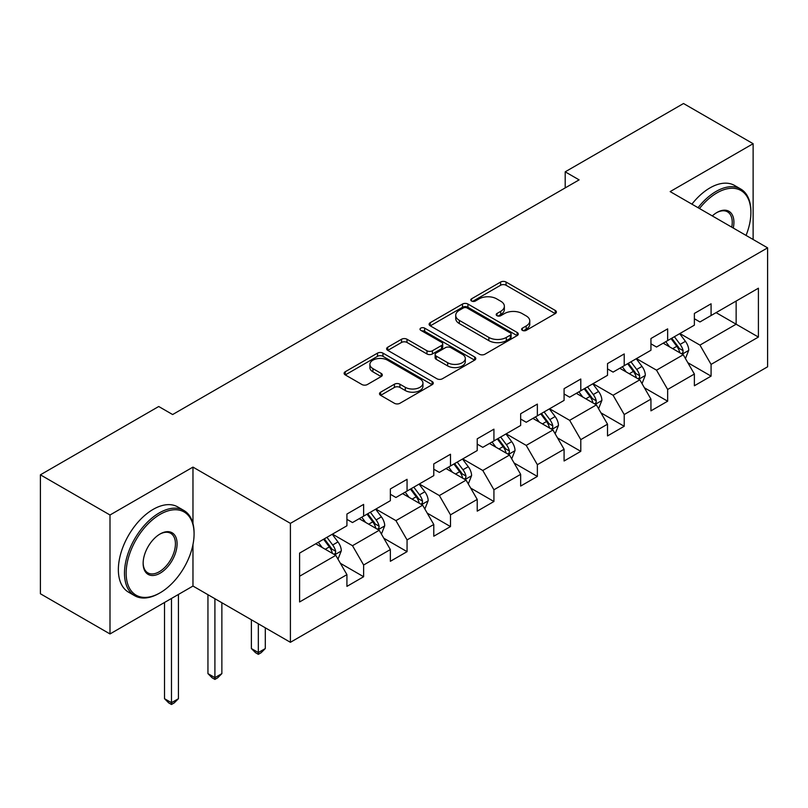 <?xml version="1.0" encoding="UTF-8"?>
<svg xmlns="http://www.w3.org/2000/svg" width="808" height="808" viewBox="0 0 808 808"><rect width="100%" height="100%" fill="white"/><g stroke="black" fill="none" stroke-linecap="round" stroke-linejoin="round"><path stroke-width="1.21" d="M522.402 330.361A2.707 1.566 0 0 0 526.23 330.361L555.268 313.595A3.868 2.232 0 0 0 556.399 312.019A3.868 2.232 0 0 0 555.268 310.444L506.071 282.043A3.868 2.232 0 0 0 500.606 282.043L471.569 298.809A2.707 1.566 0 0 0 470.781 299.909A2.707 1.566 0 0 0 471.569 301.02A2.707 1.566 0 0 0 475.397 301.02L479.154 298.849A12.362 7.141 0 0 1 496.647 298.849L500.748 301.212A12.362 7.141 0 0 1 504.364 306.262A12.362 7.141 0 0 1 500.748 311.312L496.991 313.484A2.707 1.566 0 0 0 496.193 314.585A2.707 1.566 0 0 0 496.991 315.686A2.707 1.566 0 0 0 500.809 315.686L504.566 313.524A12.362 7.141 0 0 1 522.059 313.524L526.16 315.888A12.362 7.141 0 0 1 529.785 320.938A12.362 7.141 0 0 1 526.16 325.988L522.402 328.149A2.707 1.566 0 0 0 521.604 329.26A2.707 1.566 0 0 0 522.402 330.361L522.402 328.149M380.639 392.173A3.868 2.232 0 0 0 379.507 393.749A3.868 2.232 0 0 0 380.639 395.324L394.435 403.293A3.868 2.232 0 0 0 399.909 403.293L432.149 384.679A3.868 2.232 0 0 0 433.28 383.103A3.868 2.232 0 0 0 432.149 381.517L382.962 353.126A3.868 2.232 0 0 0 377.498 353.126L345.248 371.741A3.868 2.232 0 0 0 344.117 373.316A3.868 2.232 0 0 0 345.248 374.892L361.923 384.517A3.868 2.232 0 0 0 367.387 384.517L381.184 376.548A3.868 2.232 0 0 0 382.315 374.973A3.868 2.232 0 0 0 381.184 373.397L372.922 368.62A10.342 5.969 0 0 1 369.892 364.398A10.342 5.969 0 0 1 376.276 358.883A10.342 5.969 0 0 1 387.537 360.186L419.928 378.881A10.342 5.969 0 0 1 422.948 383.103A10.342 5.969 0 0 1 416.564 388.618A10.342 5.969 0 0 1 405.303 387.315L399.909 384.204A3.868 2.232 0 0 0 394.435 384.204L380.639 392.173L380.639 395.324M192.971 467.105L109.999 514.999L40.4 474.821L40.4 593.769L109.999 633.947L192.971 586.053L290.405 642.31L290.405 523.362L192.971 467.105L192.971 523.564M753.127 239.501L753.127 143.703L670.155 191.597L767.6 247.854L290.405 523.362M753.127 143.703L683.518 103.515L565.196 171.831L565.196 187.9M40.4 474.821L158.722 406.505L172.639 414.544L579.114 179.871L565.196 171.831M479.427 354.227A3.868 2.232 0 0 0 484.891 354.227L517.14 335.613A3.868 2.232 0 0 0 518.271 334.027A3.868 2.232 0 0 0 517.14 332.452L467.953 304.05A3.868 2.232 0 0 0 462.489 304.05L430.24 322.675A3.868 2.232 0 0 0 429.109 324.25A3.868 2.232 0 0 0 430.24 325.826L479.427 354.227M421.897 330.947A2.707 1.566 0 0 1 424.634 331.331L424.634 328.119L474.649 356.984A3.868 2.232 0 0 1 475.781 358.56A3.868 2.232 0 0 1 474.649 360.146L442.4 378.76A3.868 2.232 0 0 1 436.936 378.76L387.749 350.359L387.749 347.208A3.868 2.232 0 0 0 386.618 348.783A3.868 2.232 0 0 0 387.749 350.359M387.749 347.208L401.546 339.239A3.868 2.232 0 0 1 407.01 339.239L426.957 350.753A3.868 2.232 0 0 0 432.421 350.753L441.582 345.471A3.868 2.232 0 0 0 442.713 343.895A3.868 2.232 0 0 0 441.582 342.309L420.806 330.321A2.707 1.566 0 0 1 420.019 329.22A2.707 1.566 0 0 1 421.685 327.775A2.707 1.566 0 0 1 424.634 328.119M290.405 642.31L767.6 366.802L767.6 247.854M340.38 563.307L363.63 576.73L363.63 564.994L390.355 549.561L390.355 561.297L407.06 551.652L407.06 539.916L433.785 524.483L433.785 536.219L450.49 526.574L450.49 514.847L477.225 499.415L477.225 511.151L493.93 501.505L493.93 489.769L520.655 474.336L520.655 486.073L537.36 476.427L537.36 464.691L564.085 449.258L564.085 460.994L580.79 451.349L580.79 439.623L607.515 424.19L607.515 435.926L624.22 426.281L624.22 414.544L650.945 399.112L650.945 410.848L667.65 401.202L667.65 389.466L694.375 374.033L694.375 385.769L711.08 376.124L711.08 364.398L758.409 337.067L758.409 288.204L736.139 301.061L736.139 324.21L758.409 337.067M363.63 576.73L346.925 586.376L346.925 574.639L299.596 601.96L299.596 553.096L346.925 525.776L346.925 514.039L363.63 504.394L363.63 516.13L390.355 500.697L390.355 488.961L407.06 479.316L407.06 491.052L433.785 475.619L433.785 463.893L450.49 454.248L450.49 465.974L477.225 450.551L477.225 438.815L493.93 429.169L493.93 440.905L520.655 425.473L520.655 413.736L537.36 404.091L537.36 415.827L564.085 400.394L564.085 388.668L580.79 379.023L580.79 390.749L607.515 375.326L607.515 363.59L624.22 353.944L624.22 365.681L650.945 350.248L650.945 338.512L667.65 328.866L667.65 340.602L694.375 325.169L694.375 313.443L711.08 303.798L711.08 315.524L758.409 288.204M359.176 518.696L379.225 530.27L352.49 545.703L332.452 534.128M346.925 519.342L352.49 522.554L363.63 516.13M352.49 545.703L363.63 564.994M379.225 530.27L390.355 549.561M402.606 493.627L422.655 505.202L395.93 520.625L375.882 509.06M390.355 494.264L395.93 497.486L407.06 491.052M395.93 520.625L407.06 539.916M422.655 505.202L433.785 524.483M446.036 468.549L466.085 480.124L439.36 495.556L419.312 483.982M433.785 469.196L439.36 472.407L450.49 465.974M439.36 495.556L450.49 514.847M466.085 480.124L477.225 499.415M489.466 443.471L509.515 455.045L482.79 470.478L462.742 458.904M477.225 444.117L482.79 447.329L493.93 440.905M482.79 470.478L493.93 489.769M509.515 455.045L520.655 474.336M532.906 418.403L552.945 429.977L526.22 445.4L506.172 433.835M520.655 419.039L526.22 422.261L537.36 415.827M526.22 445.4L537.36 464.691M552.945 429.977L564.085 449.258M576.336 393.324L596.375 404.899L569.65 420.332L549.602 408.757M564.085 393.971L569.65 397.183L580.79 390.749M569.65 420.332L580.79 439.623M596.375 404.899L607.515 424.19M619.766 368.246L639.815 379.821L613.08 395.253L593.042 383.679M607.515 368.892L613.08 372.104L624.22 365.681M613.08 395.253L624.22 414.544M639.815 379.821L650.945 399.112M663.196 343.178L683.245 354.752L656.52 370.175L636.472 358.611M650.945 343.814L656.52 347.036L667.65 340.602M656.52 370.175L667.65 389.466M683.245 354.752L694.375 374.033M716.09 312.635L736.139 324.21L699.95 345.107L679.902 333.532M694.375 318.746L699.95 321.958L711.08 315.524M699.95 345.107L711.08 364.398M109.999 514.999L109.999 633.947M299.596 576.245L335.795 555.349L315.746 543.774M335.795 555.349L346.925 574.639M687.84 362.701L711.08 376.124M644.4 387.779L667.65 401.202M600.97 412.858L624.22 426.281M557.54 437.926L580.79 451.349M514.11 463.004L537.36 476.427M470.68 488.082L493.93 501.505M427.25 513.151L450.49 526.574M383.82 538.229L407.06 551.652M192.971 586.053L192.971 544.572M523.483 330.745L526.16 329.199A12.362 7.141 0 0 0 529.785 324.149L529.785 320.938M504.364 306.262L504.364 309.474A12.362 7.141 0 0 1 500.748 314.524L498.071 316.069M555.207 313.625L506.071 285.254A3.868 2.232 0 0 0 500.606 285.254L472.65 301.394M517.09 335.633L467.953 307.272A3.868 2.232 0 0 0 462.489 307.272L430.29 325.856M510.313 335.138A2.707 1.566 0 0 0 511.1 334.027A2.707 1.566 0 0 0 510.313 332.926L467.135 308A2.707 1.566 0 0 0 463.307 308L459.348 310.282A12.362 7.141 0 0 0 455.722 315.332A12.362 7.141 0 0 0 459.348 320.382L488.86 337.421A12.362 7.141 0 0 0 506.343 337.421L510.313 335.138L510.313 338.35A2.707 1.566 0 0 0 511.1 337.249L511.1 334.027M455.722 315.332L455.722 318.554A12.362 7.141 0 0 0 459.348 323.594L459.348 320.382M510.313 338.35L506.343 340.643A12.362 7.141 0 0 1 488.86 340.643L459.348 323.594M387.8 350.389L401.546 342.451L401.546 339.239M442.713 343.895L442.713 347.107A3.868 2.232 0 0 1 441.582 348.682L432.421 353.965A3.868 2.232 0 0 1 426.957 353.965L407.01 342.451A3.868 2.232 0 0 0 401.546 342.451M424.634 331.331L474.599 360.176M447.662 362.711A10.342 5.969 0 0 0 458.924 364.004A10.342 5.969 0 0 0 465.307 358.489A10.342 5.969 0 0 0 462.277 354.268L450.874 347.682A3.868 2.232 0 0 0 445.41 347.682L436.249 352.965A3.868 2.232 0 0 0 435.118 354.54A3.868 2.232 0 0 0 436.249 356.116L447.662 362.711L447.662 365.923A10.342 5.969 0 0 0 458.924 367.216A10.342 5.969 0 0 0 465.307 361.701L465.307 358.489M435.118 354.54L435.118 357.752A3.868 2.232 0 0 0 436.249 359.338L436.249 356.116M447.662 365.923L436.249 359.338M422.948 383.103L422.948 386.315A10.342 5.969 0 0 1 416.564 391.829A10.342 5.969 0 0 1 405.303 390.537L399.909 387.416A3.868 2.232 0 0 0 394.435 387.416L380.689 395.354M369.892 364.398L369.892 367.62A10.342 5.969 0 0 0 372.922 371.842L372.922 368.62M381.134 376.579L372.922 371.842M432.098 384.709L382.962 356.338A3.868 2.232 0 0 0 377.498 356.338L345.299 374.922M685.447 358.56L688.749 350.218A10.433 6.02 -120 0 0 685.426 341.329L679.68 333.664M669.66 346.905L665.762 341.693M681.629 353.813L682.891 352.48L683.124 350.662A10.433 6.02 -120 0 0 680.134 344.39L674.387 336.714M671.771 338.219L678.144 346.733A5.313 3.07 60 0 1 679.114 348.349L683.124 350.662M671.044 338.643L676.791 346.309A10.433 6.02 60 0 1 679.78 352.591M746.067 235.431A48.036 27.735 120 0 0 750.895 212.494A48.036 27.735 120 0 0 716.928 192.89A48.036 27.735 120 0 0 699.486 208.535M698.041 207.696A49.217 28.411 -60 0 1 716.09 191.435A49.217 28.411 -60 0 1 740.704 189.001A49.217 28.411 -60 0 1 750.895 211.534L750.895 212.494M712.292 215.928A24.018 13.867 -60 0 1 716.928 212.494L716.928 212.494A24.018 13.867 -60 0 1 733.27 228.038M691.911 204.161A49.217 28.411 -60 0 1 709.969 187.9A49.217 28.411 -60 0 1 734.573 185.466L740.704 189.001M731.745 227.159A22.836 13.181 120 0 0 727.513 211.847A22.836 13.181 120 0 0 716.504 212.746M159.277 593.284L160.115 592.799A48.036 27.735 120 0 0 194.082 533.967A48.036 27.735 120 0 0 160.115 514.363A48.036 27.735 120 0 0 126.149 573.195A48.036 27.735 120 0 0 160.115 592.799L159.277 593.284A49.217 28.411 -60 0 1 134.673 595.718A49.217 28.411 -60 0 1 127.129 556.288A49.217 28.411 -60 0 1 159.277 512.908A49.217 28.411 -60 0 1 183.891 510.474A49.217 28.411 -60 0 1 194.082 533.007L194.082 533.967M160.115 573.195A24.018 13.867 -60 0 1 143.137 563.388A24.018 13.867 -60 0 1 160.115 533.967L160.115 533.967A24.018 13.867 -60 0 1 177.093 543.774A24.018 13.867 -60 0 1 160.115 573.195M143.137 562.893A22.836 13.181 120 0 0 147.864 572.872A22.836 13.181 120 0 0 159.277 571.741A22.836 13.181 120 0 0 174.195 551.622A22.836 13.181 120 0 0 170.7 533.32A22.836 13.181 120 0 0 159.691 534.219M134.673 595.718L128.543 592.183A49.217 28.411 -60 0 1 121.008 552.743A49.217 28.411 -60 0 1 153.156 509.373A49.217 28.411 -60 0 1 177.76 506.939L183.891 510.474M642.006 383.638L645.319 375.286A10.433 6.02 -120 0 0 641.996 366.408L636.25 358.732M626.23 371.983L622.322 366.771M638.199 378.891L639.461 377.558L639.694 375.74A10.433 6.02 -120 0 0 636.704 369.458L630.957 361.792M628.341 363.297L634.714 371.811A5.313 3.07 60 0 1 635.684 373.427L639.694 375.74M627.614 363.721L633.361 371.387A10.433 6.02 60 0 1 636.351 377.659M598.577 408.707L601.889 400.364A10.433 6.02 -120 0 0 598.556 391.476L592.82 383.81M582.8 397.061L578.892 391.85M594.769 403.97L596.031 402.626L596.254 400.808A10.433 6.02 -120 0 0 593.274 394.536L587.527 386.86M584.911 388.375L591.284 396.88A5.313 3.07 60 0 1 592.254 398.495L596.254 400.808M584.184 388.789L589.931 396.465A10.433 6.02 60 0 1 592.92 402.738M555.146 433.785L558.459 425.442A10.433 6.02 -120 0 0 555.126 416.554L549.379 408.888M539.37 422.13L535.462 416.918M551.329 429.038L552.601 427.705L552.824 425.887A10.433 6.02 -120 0 0 549.844 419.615L544.097 411.939M541.481 413.444L547.854 421.958A5.313 3.07 60 0 1 548.824 423.574L552.824 425.887M540.754 413.868L546.501 421.544A10.433 6.02 60 0 1 549.49 427.816M511.716 458.863L515.029 450.511A10.433 6.02 -120 0 0 511.696 441.633L505.949 433.957M495.93 447.208L492.032 441.996M507.899 454.116L509.171 452.783L509.394 450.965A10.433 6.02 -120 0 0 506.404 444.683L500.667 437.017M498.051 438.522L504.424 447.036A5.313 3.07 60 0 1 505.384 448.652L509.394 450.965M497.324 438.946L503.071 446.612A10.433 6.02 60 0 1 506.05 452.894M468.286 483.931L471.599 475.589A10.433 6.02 -120 0 0 468.266 466.701L462.519 459.035M452.5 472.286L448.602 467.075M464.469 479.195L465.731 477.851L465.964 476.033A10.433 6.02 -120 0 0 462.974 469.761L457.227 462.085M454.621 463.6L460.994 472.104A5.313 3.07 60 0 1 461.954 473.72L465.964 476.033M453.894 464.014L459.641 471.69A10.433 6.02 60 0 1 462.62 477.962M424.856 509.01L428.169 500.667A10.433 6.02 -120 0 0 424.836 491.779L419.089 484.113M409.07 497.354L405.172 492.143M421.039 504.263L422.301 502.93L422.534 501.111A10.433 6.02 -120 0 0 419.544 494.839L413.797 487.163M411.181 488.668L417.564 497.183A5.313 3.07 60 0 1 418.524 498.799L422.534 501.111M410.454 489.093L416.201 496.769A10.433 6.02 60 0 1 419.19 503.041M258.338 623.796L258.338 652.561L265.297 648.551L265.297 627.806M265.297 648.551L261.125 652.723L258.338 654.339L255.55 652.723L251.379 648.551L251.379 619.776M251.379 648.551L258.338 652.561L258.338 654.339M381.416 534.088L384.729 525.735A10.433 6.02 -120 0 0 381.406 516.857L375.659 509.181M365.64 522.433L361.742 517.221M377.609 529.341L378.871 528.008L379.104 526.19A10.433 6.02 -120 0 0 376.114 519.908L370.367 512.242M367.751 513.747L374.124 522.261A5.313 3.07 60 0 1 375.094 523.877L379.104 526.19M367.024 514.171L372.771 521.837A10.433 6.02 60 0 1 375.76 528.119M214.908 598.718L214.908 677.639L221.867 673.62L221.867 602.738M221.867 673.62L217.685 677.801L214.908 679.407L212.12 677.801L207.949 673.62L207.949 594.698M207.949 673.62L214.908 677.639L214.908 679.407M337.986 559.156L341.299 550.814A10.433 6.02 -120 0 0 337.976 541.936L332.229 534.26M322.21 547.511L318.301 542.299M334.179 554.419L335.441 553.076L335.674 551.258A10.433 6.02 -120 0 0 332.684 544.986L326.937 537.31M324.321 538.825L330.694 547.329A5.313 3.07 60 0 1 331.664 548.945L335.674 551.258M323.594 539.239L329.341 546.915A10.433 6.02 60 0 1 332.33 553.187M171.478 598.455L171.478 702.718L178.437 698.698L178.437 594.446M178.437 698.698L174.255 702.879L171.478 704.485L168.69 702.879L164.519 698.698L164.519 602.475M164.519 698.698L171.478 702.718L171.478 704.485M526.16 329.199L526.16 325.988M496.991 315.686L496.991 313.484M500.748 314.524L500.748 311.312M471.569 301.02L471.569 298.809M500.606 285.254L500.606 282.043M506.071 285.254L506.071 282.043M555.268 313.595L555.268 310.444M430.24 325.826L430.24 322.675M462.489 307.272L462.489 304.05M467.953 307.272L467.953 304.05M517.14 335.613L517.14 332.452M488.86 340.643L488.86 337.421M506.343 340.643L506.343 337.421M407.01 342.451L407.01 339.239M426.957 353.965L426.957 350.753M432.421 353.965L432.421 350.753M441.582 348.682L441.582 345.471M474.649 360.146L474.649 356.984M394.435 387.416L394.435 384.204M399.909 387.416L399.909 384.204M405.303 390.537L405.303 387.315M381.184 376.548L381.184 373.397M345.248 374.892L345.248 371.741M377.498 356.338L377.498 353.126M382.962 356.338L382.962 353.126M432.149 384.679L432.149 381.517M682.215 354.156L688.689 350.419M680.134 344.39L685.426 341.329M672.71 348.672L676.791 346.309M638.785 379.225L645.259 375.488M636.704 369.458L641.996 366.408M629.28 373.74L633.361 371.387M595.345 404.303L601.819 400.566M593.274 394.536L598.556 391.476M585.851 398.819L589.931 396.465M551.915 429.381L558.389 425.644M549.844 419.615L555.126 416.554M542.42 423.897L546.501 421.544M508.484 454.45L514.959 450.712M506.404 444.683L511.696 441.633M498.99 448.965L503.071 446.612M465.055 479.528L471.529 475.791M462.974 469.761L468.266 466.701M455.55 474.044L459.641 471.69M421.625 504.606L428.099 500.869M419.544 494.839L424.836 491.779M412.12 499.122L416.201 496.769M378.195 529.674L384.669 525.937M376.114 519.908L381.406 516.857M368.69 524.19L372.771 521.837M334.764 554.753L341.229 551.016M332.684 544.986L337.976 541.936M325.26 549.268L329.341 546.915"/></g></svg>
